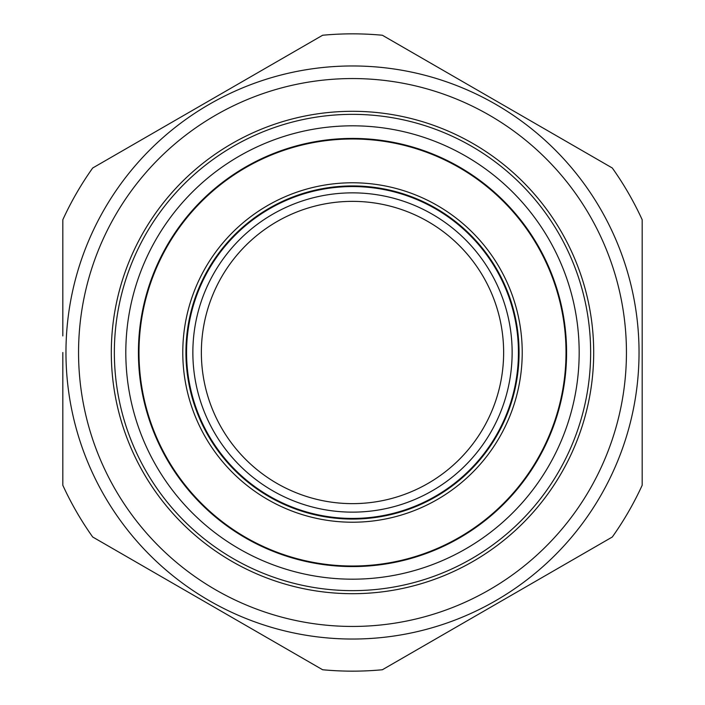 <?xml version="1.0" encoding="UTF-8"?>
<svg xmlns="http://www.w3.org/2000/svg" width="705" height="705" viewBox="0 0 705 705"><rect width="100%" height="100%" fill="white"/><g stroke="black" fill="none" stroke-linecap="round" stroke-linejoin="round"><path stroke-width="1.06" d="M519.065 352.5A166.565 166.565 0 0 1 269.213 496.752A166.565 166.565 0 0 1 269.213 208.248A166.565 166.565 0 0 1 519.065 352.5A166.565 166.565 0 0 0 352.5 185.935A166.565 166.565 0 0 0 185.935 352.5A166.565 166.565 0 0 0 352.5 519.065A166.565 166.565 0 0 0 519.065 352.5M522.22 352.5A169.72 169.72 0 0 0 267.644 205.516A169.72 169.72 0 0 0 267.644 499.484A169.72 169.72 0 0 0 522.22 352.5M201.471 358.281A151.143 151.143 0 0 1 346.719 201.471A151.143 151.143 0 0 1 503.529 346.719A151.143 151.143 0 0 1 281.991 486.186A151.143 151.143 0 0 1 271.98 224.595A151.143 151.143 0 0 1 503.529 346.719A151.143 151.143 0 0 1 358.281 503.529A151.143 151.143 0 0 1 201.471 358.281M192.976 358.607A159.638 159.638 0 0 1 426.974 211.297A159.638 159.638 0 0 1 437.549 487.596A159.638 159.638 0 0 1 192.976 358.607M186.684 358.845A165.939 165.939 0 0 0 440.907 492.927A165.939 165.939 0 0 0 429.909 205.719A165.939 165.939 0 0 0 186.684 358.845M62.816 335.924L62.816 219.749A318.651 318.651 0 0 1 92.69 168.001L322.626 35.25A318.651 318.651 0 0 1 382.374 35.25L612.31 168.001A318.651 318.651 0 0 1 642.184 219.749L642.184 485.251A318.651 318.651 0 0 1 612.31 536.999L497.342 603.374L612.31 536.999M270.685 65.239L276.598 61.82M315.47 39.383L322.626 35.25M564.846 374.822A213.518 213.518 0 0 1 226.992 525.234A213.518 213.518 0 0 1 265.662 157.444A213.518 213.518 0 0 1 564.846 374.822M589.336 377.395A238.14 238.14 0 0 1 212.522 545.159A238.14 238.14 0 0 1 255.642 134.946A238.14 238.14 0 0 1 589.336 377.395M473.099 561.383A241.198 241.198 0 0 1 111.302 352.5A241.198 241.198 0 0 1 473.099 143.617A241.198 241.198 0 0 1 473.099 561.383M495.765 600.651A286.538 286.538 0 0 1 65.962 352.5A286.538 286.538 0 0 1 495.765 104.349A286.538 286.538 0 0 1 495.765 600.651M382.374 669.75L497.342 603.374L382.374 669.75A318.651 318.651 0 0 1 322.626 669.75L92.69 536.999A318.651 318.651 0 0 1 62.816 485.251L62.816 352.5M642.184 369.076L642.184 219.749M385.952 37.312L382.374 35.25M193.373 595.126L322.626 669.75M565.41 374.884A214.082 214.082 0 0 1 226.666 525.692A214.082 214.082 0 0 1 265.424 156.924A214.082 214.082 0 0 1 565.41 374.884M577.933 376.197A226.675 226.675 0 0 1 219.255 535.888A226.675 226.675 0 0 1 260.304 145.415A226.675 226.675 0 0 1 577.933 376.197M489.473 589.741A273.945 273.945 0 0 0 489.473 115.259A273.945 273.945 0 0 0 78.555 352.5A273.945 273.945 0 0 0 489.473 589.741"/></g></svg>
